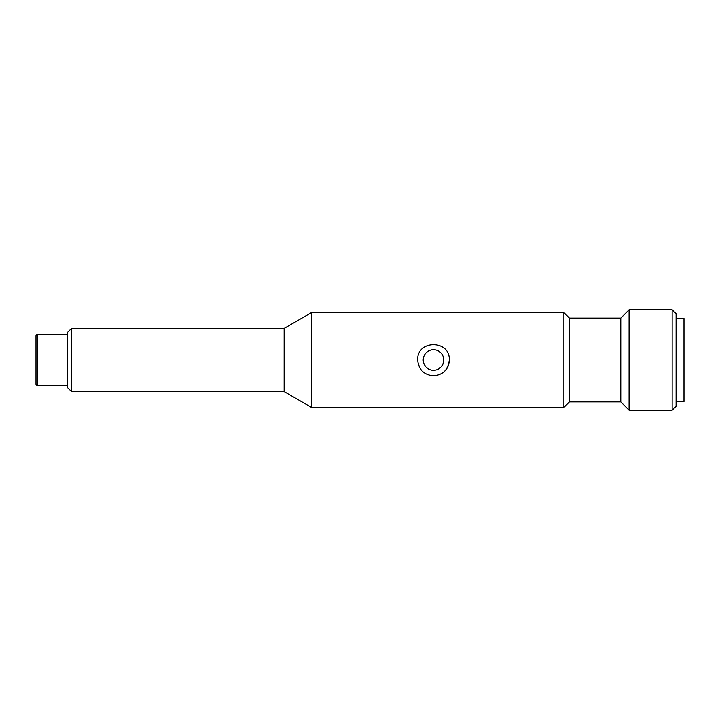 <?xml version="1.0" encoding="UTF-8"?>
<svg xmlns="http://www.w3.org/2000/svg" width="720" height="720" viewBox="0 0 720 720"><rect width="100%" height="100%" fill="white"/><g stroke="black" fill="none" stroke-linecap="round" stroke-linejoin="round"><path stroke-width="1.08" d="M36 360L36 335.502L37.188 334.314L37.188 385.686L36 384.498L36 360M71.559 391.608L67.608 387.657L67.608 332.343L71.559 328.392L71.559 391.608L284.139 391.608L284.139 328.392L71.559 328.392M284.139 391.608L311.508 407.412L311.508 312.588L284.139 328.392M417.69 360C418.635 369.594 423.909 374.859 433.494 375.804C443.079 374.859 448.344 369.594 449.298 360C450.243 339.606 416.745 339.642 417.69 360M569.412 401.886L569.412 318.114L620.784 318.114L620.784 401.886L569.412 401.886L563.886 407.412L563.886 312.588L311.508 312.588M620.784 401.886L629.082 410.184L629.082 309.816L620.784 318.114M672.147 410.184L676.098 406.233L676.098 313.767L672.147 309.816L672.147 410.184L629.082 410.184M423.216 360A10.269 10.269 0 0 1 433.494 349.731A10.269 10.269 0 0 1 443.763 360A10.269 10.269 0 0 1 433.494 370.269A10.269 10.269 0 0 1 423.216 360M444.627 371.223A15.804 15.804 0 0 0 449.298 360M434.169 344.214A15.804 15.804 0 0 0 433.503 344.196M676.098 401.49L684 401.49L684 318.51L676.098 318.51M67.608 334.314L37.188 334.314M67.608 385.686L37.188 385.686M563.886 407.412L311.508 407.412M569.412 318.114L563.886 312.588M672.147 309.816L629.082 309.816"/></g></svg>
